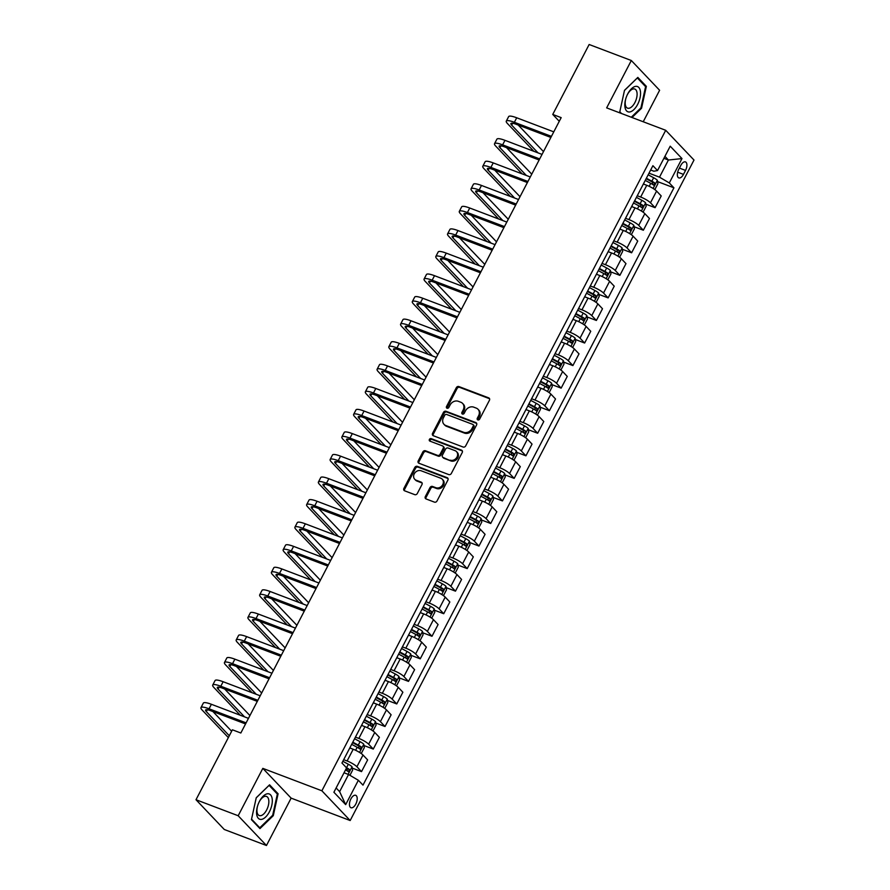 <?xml version="1.0" encoding="UTF-8"?>
<svg xmlns="http://www.w3.org/2000/svg" width="890" height="890" viewBox="0 0 890 890"><rect width="100%" height="100%" fill="white"/><g stroke="black" fill="none" stroke-linecap="round" stroke-linejoin="round"><path stroke-width="1.33" d="M477.83 419.902A1.424 1.202 -43.6 0 0 479.632 419.101L489.433 400.278A2.036 1.724 -43.6 0 0 488.699 397.875L458.895 386.56A2.036 1.724 -43.6 0 0 456.314 387.706L446.513 406.53A1.424 1.202 -43.6 0 0 448.838 407.409L450.106 404.972A6.519 5.518 -43.6 0 1 458.35 401.312L460.842 402.258A6.519 5.518 -43.6 0 1 462.611 403.437A6.519 5.518 -43.6 0 1 463.189 409.934L461.921 412.37A1.424 1.202 -43.6 0 0 464.235 413.249L465.503 410.824A6.519 5.518 -43.6 0 1 473.758 407.164L476.239 408.109A6.519 5.518 -43.6 0 1 478.019 409.278A6.519 5.518 -43.6 0 1 478.586 415.786L477.318 418.222A1.424 1.202 -43.6 0 0 477.83 419.902M355.778 804.093A6.642 3.293 110.8 0 0 355.689 795.304A6.642 3.293 110.8 0 0 350.882 798.942A6.642 3.293 110.8 0 0 350.972 807.731A6.642 3.293 110.8 0 0 355.778 804.093M425.342 496.553A2.036 1.724 -43.6 0 0 426.065 498.945L434.431 502.127A2.036 1.724 -43.6 0 0 437.012 500.981L447.893 480.077A2.036 1.724 -43.6 0 0 447.158 477.674L417.354 466.36A2.036 1.724 -43.6 0 0 414.773 467.506L403.893 488.41A2.036 1.724 -43.6 0 0 404.627 490.813L414.729 494.64A2.036 1.724 -43.6 0 0 417.31 493.505L421.96 484.561A2.036 1.724 -43.6 0 0 421.226 482.157L416.22 480.255A5.451 4.606 -43.6 0 1 414.729 479.276A5.451 4.606 -43.6 0 1 414.807 472.957A5.451 4.606 -43.6 0 1 421.148 470.777L440.772 478.23A5.451 4.606 -43.6 0 1 442.263 479.209A5.451 4.606 -43.6 0 1 442.185 485.517A5.451 4.606 -43.6 0 1 435.844 487.698L432.573 486.463A2.036 1.724 -43.6 0 0 429.992 487.609L425.342 496.553L426.099 497.354A2.036 1.724 -43.6 0 0 425.976 498.912M262.828 768.37L238.175 815.741L196 799.732L224.291 829.491L266.466 845.5L291.13 798.13L350.171 820.535L321.88 790.787L262.828 768.37L291.13 798.13M643.225 121.752L659.612 90.268L631.322 60.509L606.657 107.879L665.709 130.296L321.88 790.787M631.322 60.509L589.147 44.5L552.746 114.432L559.276 121.296M196 799.732L232.401 729.8L240.834 733.004L561.178 117.636L552.746 114.432M463.111 447.036A2.036 1.724 -43.6 0 0 465.693 445.89L476.573 424.986A2.036 1.724 -43.6 0 0 475.839 422.594L446.024 411.28A2.036 1.724 -43.6 0 0 443.454 412.415L432.573 433.319A2.036 1.724 -43.6 0 0 433.308 435.722L463.111 447.036M462.233 452.532L451.352 473.436A2.036 1.724 -43.6 0 1 448.771 474.581L418.968 463.267A2.036 1.724 -43.6 0 1 418.233 460.864L422.884 451.92A2.036 1.724 -43.6 0 1 425.464 450.774L437.557 455.368A2.036 1.724 -43.6 0 0 440.127 454.223L443.22 448.293A2.036 1.724 -43.6 0 0 442.486 445.89L429.903 441.117A1.424 1.202 -43.6 0 1 431.194 438.637L461.498 450.14A2.036 1.724 -43.6 0 1 462.233 452.532M680.794 165.418L678.725 169.389A6.441 3.193 110.8 0 0 678.814 177.911A6.441 3.193 110.8 0 0 683.464 174.384L685.534 170.413A6.441 3.193 110.8 0 0 685.445 161.902A6.441 3.193 110.8 0 0 680.794 165.418M350.171 820.535L694 160.044L665.709 130.296M650.657 170.001L653.839 171.214L657.532 170.557L652.904 165.696L341.949 763.019L346.577 767.892L333.895 792.245L345.676 804.638L339.624 791.644L348.546 774.5L344.03 772.776M657.532 170.557L670.215 146.194L681.985 158.576L669.302 182.94L659.501 177.166L648.999 173.183M657.565 181.593L673.93 187.812L669.302 182.94M673.93 187.812L362.986 785.136L358.358 780.274L345.676 804.638M238.175 815.741L266.466 845.5M663.907 158.309L668.423 160.022L664.93 156.34M659.501 177.166L668.423 160.022L681.985 158.576M352.251 768.103L361.529 771.619L356.901 766.757A8.31 1.669 -152.5 0 0 347.1 760.972L343.685 759.682M361.529 771.619L367.637 759.893L363.009 755.031A8.31 1.669 -152.5 0 0 353.208 749.247L349.792 747.956M363.988 745.542L373.277 749.069L368.649 744.196A8.31 1.669 -152.5 0 0 358.837 738.422L355.433 737.12M373.277 749.069L379.385 737.332L374.757 732.47A8.31 1.669 -152.5 0 0 364.945 726.685L361.54 725.394M375.736 722.98L385.014 726.507L380.397 721.645A8.31 1.669 -152.5 0 0 370.585 715.86L367.181 714.57M385.014 726.507L391.122 714.781L386.494 709.909A8.31 1.669 -152.5 0 0 376.693 704.135L373.277 702.833M387.473 700.43L396.762 703.946L392.134 699.084A8.31 1.669 -152.5 0 0 382.333 693.299L378.918 692.008M396.762 703.946L402.87 692.22L398.242 687.358A8.31 1.669 -152.5 0 0 388.429 681.573L385.025 680.283M399.221 677.869L408.499 681.395L403.882 676.522A8.31 1.669 -152.5 0 0 394.07 670.749L390.666 669.458M408.499 681.395L414.607 669.658L409.978 664.797A8.31 1.669 -152.5 0 0 400.177 659.012L396.762 657.721M410.969 655.307L420.247 658.834L415.619 653.972A8.31 1.669 -152.5 0 0 405.818 648.187L402.402 646.897M420.247 658.834L426.355 647.108L421.726 642.235A8.31 1.669 -152.5 0 0 411.914 636.461L408.51 635.16M422.705 632.757L431.995 636.272L427.367 631.41A8.31 1.669 -152.5 0 0 417.555 625.625L414.15 624.335M431.995 636.272L438.091 624.546L433.474 619.685A8.31 1.669 -152.5 0 0 423.662 613.9L420.258 612.609M434.454 610.195L443.732 613.722L439.104 608.849A8.31 1.669 -152.5 0 0 429.303 603.075L425.887 601.785M443.732 613.722L449.839 601.985L445.211 597.123A8.31 1.669 -152.5 0 0 435.41 591.338L431.995 590.048M446.19 587.634L455.48 591.16L450.852 586.299A8.31 1.669 -152.5 0 0 441.04 580.514L437.635 579.223M455.48 591.16L461.576 579.435L456.959 574.562A8.31 1.669 -152.5 0 0 447.147 568.788L443.743 567.486M457.938 565.083L467.217 568.599L462.589 563.737A8.31 1.669 -152.5 0 0 452.788 557.963L449.372 556.662M467.217 568.599L473.324 556.873L468.696 552.011A8.31 1.669 -152.5 0 0 458.895 546.226L455.48 544.936M469.675 542.522L478.965 546.048L474.337 541.176A8.31 1.669 -152.5 0 0 464.524 535.402L461.12 534.111M478.965 546.048L485.072 534.312L480.444 529.45A8.31 1.669 -152.5 0 0 470.632 523.665L467.228 522.374M481.423 519.96L490.702 523.487L486.074 518.625A8.31 1.669 -152.5 0 0 476.272 512.84L472.857 511.55M490.702 523.487L496.809 511.761L492.181 506.888A8.31 1.669 -152.5 0 0 482.38 501.115L478.965 499.813M493.16 497.41L502.45 500.925L497.822 496.064A8.31 1.669 -152.5 0 0 488.009 490.29L484.605 488.988M502.45 500.925L508.557 489.2L503.929 484.338A8.31 1.669 -152.5 0 0 494.117 478.553L490.713 477.263M504.908 474.848L514.186 478.375L509.558 473.502A8.31 1.669 -152.5 0 0 499.757 467.728L496.342 466.438M514.186 478.375L520.294 466.638L515.666 461.776A8.31 1.669 -152.5 0 0 505.865 455.992L502.45 454.701M516.645 452.287L525.934 455.814L521.306 450.952A8.31 1.669 -152.5 0 0 511.494 445.167L508.09 443.876M525.934 455.814L532.042 444.088L527.414 439.215A8.31 1.669 -152.5 0 0 517.602 433.441L514.197 432.139M528.393 429.736L537.671 433.252L533.043 428.39A8.31 1.669 -152.5 0 0 523.242 422.617L519.827 421.315M537.671 433.252L543.779 421.526L539.151 416.665A8.31 1.669 -152.5 0 0 529.35 410.88L525.934 409.589M540.13 407.175L549.419 410.702L544.791 405.829A8.31 1.669 -152.5 0 0 534.979 400.055L531.575 398.764M549.419 410.702L555.527 398.965L550.899 394.103A8.31 1.669 -152.5 0 0 541.087 388.318L537.682 387.028M551.878 384.614L561.156 388.14L556.539 383.279A8.31 1.669 -152.5 0 0 546.727 377.493L543.323 376.203M561.156 388.14L567.264 376.414L562.636 371.542A8.31 1.669 -152.5 0 0 552.835 365.768L549.419 364.466M563.615 362.063L572.904 365.579L568.276 360.717A8.31 1.669 -152.5 0 0 558.475 354.943L555.06 353.642M572.904 365.579L579.012 353.853L574.384 348.991A8.31 1.669 -152.5 0 0 564.572 343.206L561.167 341.916M575.363 339.502L584.641 343.028L580.024 338.156A8.31 1.669 -152.5 0 0 570.212 332.382L566.808 331.091M584.641 343.028L590.749 331.291L586.121 326.43A8.31 1.669 -152.5 0 0 576.319 320.645L572.904 319.354M587.111 316.94L596.389 320.467L591.761 315.605A8.31 1.669 -152.5 0 0 581.96 309.82L578.544 308.53M596.389 320.467L602.497 308.741L597.869 303.868A8.31 1.669 -152.5 0 0 588.056 298.094L584.652 296.793M598.848 294.39L608.137 297.905L603.509 293.044A8.31 1.669 -152.5 0 0 593.697 287.27L590.293 285.968M608.137 297.905L614.234 286.18L609.617 281.318A8.31 1.669 -152.5 0 0 599.804 275.533L596.4 274.242M610.596 271.828L619.874 275.355L615.246 270.482A8.31 1.669 -152.5 0 0 605.445 264.708L602.029 263.418M619.874 275.355L625.981 263.618L621.354 258.756A8.31 1.669 -152.5 0 0 611.552 252.971L608.137 251.681M622.332 249.267L631.622 252.793L626.994 247.932A8.31 1.669 -152.5 0 0 617.182 242.147L613.777 240.856M631.622 252.793L637.73 241.068L633.102 236.195A8.31 1.669 -152.5 0 0 623.289 230.421L619.885 229.119M634.081 226.716L643.359 230.232L638.731 225.37A8.31 1.669 -152.5 0 0 628.93 219.596L625.514 218.295M643.359 230.232L649.466 218.506L644.838 213.644A8.31 1.669 -152.5 0 0 635.037 207.86L631.622 206.569M645.817 204.155L655.107 207.682L650.479 202.809A8.31 1.669 -152.5 0 0 640.667 197.035L637.262 195.744M655.107 207.682L661.214 195.945L656.586 191.083A8.31 1.669 -152.5 0 0 646.774 185.298L643.37 184.008M336.131 787.962L339.624 791.644M348.546 774.5L358.358 780.274M632.022 117.502L641.545 108.257L646.351 86.363L637.83 77.408L624.502 90.335L619.696 112.229L620.586 113.163M259.958 828.601L273.286 815.674L278.092 793.78L269.57 784.813L256.242 797.752L251.436 819.645L259.958 828.601M644.76 85.763L646.351 86.363M640.811 107.979L641.545 108.257M276.512 793.179L278.092 793.78M272.551 815.396L273.286 815.674M477.941 419.935A1.424 1.202 -43.6 0 1 478.086 419.023L479.354 416.587A6.519 5.518 -43.6 0 0 478.776 410.079L478.019 409.278M462.611 403.437L463.378 404.238A6.519 5.518 -43.6 0 1 463.946 410.746L462.678 413.183A1.424 1.202 -43.6 0 0 462.544 414.095M489.556 398.72A2.036 1.724 -43.6 0 0 489.467 398.687L459.652 387.373A2.036 1.724 -43.6 0 0 457.082 388.518L447.281 407.331A1.424 1.202 -43.6 0 0 447.136 408.243M476.695 423.429A2.036 1.724 -43.6 0 0 476.606 423.395L446.791 412.081A2.036 1.724 -43.6 0 0 444.21 413.227L433.33 434.131A2.036 1.724 -43.6 0 0 433.207 435.677M473.235 426.054A1.424 1.202 -43.6 0 0 472.724 424.374L446.558 414.451A1.424 1.202 -43.6 0 0 444.755 415.252L443.42 417.811A6.519 5.518 -43.6 0 0 443.988 424.319A6.519 5.518 -43.6 0 0 445.768 425.498L463.646 432.284A6.519 5.518 -43.6 0 0 471.9 428.624L473.235 426.054L474.003 426.866A1.424 1.202 -43.6 0 0 473.88 425.442L473.113 424.63M443.988 424.319L444.755 425.131A6.519 5.518 -43.6 0 0 446.535 426.299L445.768 425.498M474.003 426.866L472.668 429.436A6.519 5.518 -43.6 0 1 464.413 433.085L446.535 426.299M443.042 446.257L443.81 447.058A2.036 1.724 -43.6 0 1 443.988 449.094L440.895 455.024A2.036 1.724 -43.6 0 1 438.314 456.17L426.232 451.586A2.036 1.724 -43.6 0 0 423.651 452.721L419.001 461.665A2.036 1.724 -43.6 0 0 418.867 463.223M462.355 450.974A2.036 1.724 -43.6 0 0 462.266 450.941L431.962 439.438A1.424 1.202 -43.6 0 0 430.015 441.151M450.095 460.13A5.451 4.606 -43.6 0 0 456.436 457.95A5.451 4.606 -43.6 0 0 456.514 451.63A5.451 4.606 -43.6 0 0 455.035 450.651L448.115 448.026A2.036 1.724 -43.6 0 0 445.534 449.172L442.452 455.101A2.036 1.724 -43.6 0 0 443.187 457.505L450.863 460.931A5.451 4.606 -43.6 0 0 457.204 458.751A5.451 4.606 -43.6 0 0 457.282 452.432L456.514 451.63M442.63 457.137L443.398 457.938A2.036 1.724 -43.6 0 0 443.954 458.305L443.187 457.505M450.863 460.931L443.954 458.305M442.263 479.209L443.02 480.01A5.451 4.606 -43.6 0 1 442.953 486.329A5.451 4.606 -43.6 0 1 436.612 488.51L433.341 487.264A2.036 1.724 -43.6 0 0 430.76 488.41L426.099 497.354M414.729 479.276L415.497 480.077A5.451 4.606 -43.6 0 0 416.987 481.056L416.22 480.255M422.082 483.003A2.036 1.724 -43.6 0 0 421.993 482.959L416.987 481.056M448.015 478.52A2.036 1.724 -43.6 0 0 447.926 478.486L418.111 467.172A2.036 1.724 -43.6 0 0 415.541 468.318L404.661 489.211A2.036 1.724 -43.6 0 0 404.527 490.768M654.183 189.147L655.107 189.081L657.921 183.663L657.332 180.247A5.507 1.101 -152.5 0 0 653.66 177.744L648.154 174.807M644.85 184.575L643.459 183.83M645.239 180.403L650.746 183.34A5.507 1.101 27.5 0 1 653.638 185.165L654.762 182.995A5.507 1.101 -152.5 0 0 651.869 181.171L646.374 178.234M646.118 178.723L651.502 181.593A2.804 0.567 27.5 0 1 652.337 182.072L652.626 183.83M533.866 151.311L507.445 123.521A15.575 3.126 27.5 0 1 506.288 121.14L508.635 116.623A15.575 3.126 27.5 0 1 516.712 117.78L553.78 131.853M506.288 121.14A15.575 3.126 27.5 0 1 514.364 122.297L551.422 136.359M550.865 137.438L516.278 124.311A10.38 2.091 -152.5 0 0 510.893 123.532A10.38 2.091 -152.5 0 0 511.661 125.123L538.083 152.913M518.225 125.045L543.49 151.612M642.435 211.709L643.359 211.631L646.173 206.224L645.584 202.809A5.507 1.101 -152.5 0 0 641.913 200.294L636.417 197.369M633.102 207.125L631.722 206.391M633.502 202.965L638.998 205.89A5.507 1.101 27.5 0 1 641.89 207.715L643.025 205.557A5.507 1.101 -152.5 0 0 640.133 203.732L634.626 200.795M634.381 201.273L639.754 204.144A2.804 0.567 27.5 0 1 640.589 204.633L640.889 206.391M630.698 234.27L631.611 234.192L634.437 228.774L633.847 225.37A5.507 1.101 -152.5 0 0 630.165 222.856L624.669 219.919M621.365 229.687L619.974 228.941M621.754 225.515L627.261 228.452A5.507 1.101 27.5 0 1 630.153 230.276L631.277 228.107A5.507 1.101 -152.5 0 0 628.385 226.283L622.889 223.357M622.633 223.835L628.017 226.705A2.804 0.567 27.5 0 1 628.852 227.195L629.141 228.953M618.951 256.821L619.874 256.754L622.689 251.336L622.099 247.921A5.507 1.101 -152.5 0 0 618.428 245.417L612.932 242.481M609.617 252.248L608.226 251.503M610.017 248.076L615.513 251.013A5.507 1.101 27.5 0 1 618.405 252.838L619.529 250.668A5.507 1.101 -152.5 0 0 616.636 248.844L611.141 245.907M610.896 246.397L616.269 249.267A2.804 0.567 27.5 0 1 617.104 249.745L617.404 251.503M522.119 173.862L495.708 146.082A15.575 3.126 27.5 0 1 494.54 143.691L496.887 139.185A15.575 3.126 27.5 0 1 504.975 140.342L542.032 154.404M494.54 143.691A15.575 3.126 27.5 0 1 502.628 144.859L539.685 158.921M539.129 159.989L504.53 146.861A10.38 2.091 -152.5 0 0 499.145 146.094A10.38 2.091 -152.5 0 0 499.924 147.684L526.346 175.464M506.488 147.607L531.742 174.173M510.382 196.423L483.96 168.644A15.575 3.126 27.5 0 1 482.803 166.252L485.15 161.735A15.575 3.126 27.5 0 1 493.227 162.903L530.295 176.965M482.803 166.252A15.575 3.126 27.5 0 1 490.88 167.409L527.937 181.482M527.381 182.55L492.793 169.423A10.38 2.091 -152.5 0 0 487.409 168.644A10.38 2.091 -152.5 0 0 488.176 170.246L514.598 198.025M494.74 170.168L520.005 196.723M498.634 218.985L472.223 191.194A15.575 3.126 27.5 0 1 471.055 188.814L473.402 184.297A15.575 3.126 27.5 0 1 481.49 185.454L518.547 199.527M471.055 188.814A15.575 3.126 27.5 0 1 479.143 189.97L516.2 204.033M515.644 205.112L481.045 191.984A10.38 2.091 -152.5 0 0 475.661 191.205A10.38 2.091 -152.5 0 0 476.439 192.796L502.85 220.587M483.003 192.718L508.257 219.285M607.202 279.382L608.126 279.304L610.952 273.897L610.362 270.482A5.507 1.101 -152.5 0 0 606.68 267.968L601.184 265.042M597.88 274.799L596.489 274.064M598.269 270.638L603.776 273.564A5.507 1.101 27.5 0 1 606.669 275.388L607.792 273.23A5.507 1.101 -152.5 0 0 604.9 271.406L599.404 268.469M599.148 268.947L604.533 271.817A2.804 0.567 27.5 0 1 605.367 272.307L605.656 274.064M486.897 241.535L460.475 213.756A15.575 3.126 27.5 0 1 459.318 211.364L461.665 206.858A15.575 3.126 27.5 0 1 469.742 208.015L506.799 222.077M459.318 211.364A15.575 3.126 27.5 0 1 467.395 212.532L504.452 226.594M503.896 227.662L469.308 214.535A10.38 2.091 -152.5 0 0 463.924 213.767A10.38 2.091 -152.5 0 0 464.691 215.358L491.113 243.137M471.255 215.28L496.52 241.846M629.886 111.94A13.495 6.686 110.8 0 0 640.044 97.833A13.495 6.686 110.8 0 0 635.482 86.397A13.495 6.686 110.8 0 0 627.283 94.796A13.495 6.686 110.8 0 0 625.748 98.857A13.495 6.686 110.8 0 0 629.886 111.94M625.826 98.59A10.224 5.062 110.8 0 0 627.517 108.146A10.224 5.062 110.8 0 0 629.03 108.257A10.224 5.062 110.8 0 0 636.35 98.979A10.224 5.062 110.8 0 0 634.77 89.033A10.224 5.062 110.8 0 0 633.268 88.911A10.224 5.062 110.8 0 0 627.172 95.052M624.48 90.435L637.34 77.953L645.595 86.641L640.945 107.857L631.288 117.224M621.487 113.508L619.807 111.74M259.457 801.356A13.495 6.686 110.8 0 0 259.035 802.213A13.495 6.686 110.8 0 0 257.488 806.273A13.495 6.686 110.8 0 0 259.413 819.111A13.495 6.686 110.8 0 0 269.403 811.814A13.495 6.686 110.8 0 0 270.538 794.848A13.495 6.686 110.8 0 0 259.457 801.356M257.577 805.995A10.224 5.062 110.8 0 0 259.268 815.552A10.224 5.062 110.8 0 0 266.655 809.956A10.224 5.062 110.8 0 0 266.522 796.439A10.224 5.062 110.8 0 0 259.123 802.035A10.224 5.062 110.8 0 0 258.912 802.469M256.22 797.852L269.08 785.369L277.346 794.047L272.685 815.262L259.769 827.8L251.547 819.145M258.868 827.455L259.769 827.8M595.466 301.944L596.389 301.866L599.204 296.448L598.614 293.044A5.507 1.101 -152.5 0 0 594.943 290.529L589.447 287.592M586.132 297.36L584.741 296.615M586.532 293.188L592.028 296.125A5.507 1.101 27.5 0 1 594.921 297.95L596.044 295.78A5.507 1.101 -152.5 0 0 593.152 293.956L587.656 291.03M587.411 291.508L592.785 294.379A2.804 0.567 27.5 0 1 593.619 294.868L593.919 296.626M583.718 324.494L584.641 324.427L587.467 319.009L586.877 315.594A5.507 1.101 -152.5 0 0 583.195 313.091L577.699 310.154M574.395 319.922L573.004 319.176M574.784 315.75L580.291 318.687A5.507 1.101 27.5 0 1 583.184 320.511L584.307 318.342A5.507 1.101 -152.5 0 0 581.415 316.517L575.919 313.58M575.663 314.07L581.037 316.94A2.804 0.567 27.5 0 1 581.882 317.418L582.171 319.176M571.981 347.055L572.904 346.978L575.719 341.571L575.129 338.156A5.507 1.101 -152.5 0 0 571.458 335.641L565.962 332.715M562.647 342.472L561.256 341.738M563.047 338.311L568.543 341.237A5.507 1.101 27.5 0 1 571.436 343.062L572.559 340.903A5.507 1.101 -152.5 0 0 569.667 339.079L564.171 336.142M563.926 336.62L569.3 339.491A2.804 0.567 27.5 0 1 570.134 339.98L570.434 341.738M560.233 369.617L561.156 369.539L563.982 364.121L563.381 360.717A5.507 1.101 -152.5 0 0 559.71 358.203L554.214 355.266M550.91 365.034L549.519 364.288M551.299 360.862L556.795 363.799A5.507 1.101 27.5 0 1 559.688 365.623L560.822 363.454A5.507 1.101 -152.5 0 0 557.93 361.629L552.434 358.703M552.178 359.182L557.552 362.052A2.804 0.567 27.5 0 1 558.397 362.541L558.686 364.299M548.496 392.167L549.419 392.101L552.234 386.683L551.644 383.267A5.507 1.101 -152.5 0 0 547.973 380.764L542.466 377.827M539.162 387.595L537.771 386.85M539.562 383.423L545.058 386.36A5.507 1.101 27.5 0 1 547.951 388.185L549.074 386.015A5.507 1.101 -152.5 0 0 546.182 384.191L540.686 381.254M540.43 381.743L545.815 384.614A2.804 0.567 27.5 0 1 546.649 385.092L546.95 386.85M475.149 264.096L448.738 236.317A15.575 3.126 27.5 0 1 447.57 233.925L449.917 229.409A15.575 3.126 27.5 0 1 458.005 230.577L495.062 244.639M447.57 233.925A15.575 3.126 27.5 0 1 455.647 235.082L492.715 249.156M492.159 250.224L457.56 237.096A10.38 2.091 -152.5 0 0 452.176 236.317A10.38 2.091 -152.5 0 0 452.954 237.919L479.365 265.698M459.518 237.841L484.772 264.397M463.412 286.658L436.99 258.868A15.575 3.126 27.5 0 1 435.833 256.487L438.18 251.97A15.575 3.126 27.5 0 1 446.257 253.127L483.315 267.2M435.833 256.487A15.575 3.126 27.5 0 1 443.91 257.644L480.967 271.706M480.411 272.785L445.823 259.658A10.38 2.091 -152.5 0 0 440.439 258.879A10.38 2.091 -152.5 0 0 441.206 260.47L467.628 288.26M447.77 260.392L473.035 286.958M451.664 309.208L425.253 281.429A15.575 3.126 27.5 0 1 424.085 279.037L426.432 274.532A15.575 3.126 27.5 0 1 434.52 275.689L471.578 289.751M424.085 279.037A15.575 3.126 27.5 0 1 432.162 280.205L469.23 294.267M468.674 295.335L434.075 282.208A10.38 2.091 -152.5 0 0 428.691 281.44A10.38 2.091 -152.5 0 0 429.47 283.031L455.88 310.81M436.033 282.953L461.287 309.52M439.927 331.77L413.505 303.991A15.575 3.126 27.5 0 1 412.337 301.599L414.695 297.082A15.575 3.126 27.5 0 1 422.772 298.25L459.83 312.312M412.337 301.599A15.575 3.126 27.5 0 1 420.425 302.756L457.482 316.829M456.926 317.897L422.338 304.769A10.38 2.091 -152.5 0 0 416.943 303.991A10.38 2.091 -152.5 0 0 417.722 305.593L444.143 333.372M424.285 305.515L449.55 332.07M428.179 354.331L401.768 326.541A15.575 3.126 27.5 0 1 400.6 324.16L402.947 319.644A15.575 3.126 27.5 0 1 411.024 320.801L448.093 334.874M400.6 324.16A15.575 3.126 27.5 0 1 408.677 325.317L445.745 339.379M445.178 340.458L410.59 327.331A10.38 2.091 -152.5 0 0 405.206 326.552A10.38 2.091 -152.5 0 0 405.985 328.143L432.395 355.933M412.548 328.065L437.802 354.632M536.748 414.729L537.671 414.651L540.497 409.244L539.896 405.829A5.507 1.101 -152.5 0 0 536.225 403.315L530.729 400.389M527.414 410.145L526.034 409.411M527.815 405.985L533.31 408.911A5.507 1.101 27.5 0 1 536.203 410.735L537.337 408.577A5.507 1.101 -152.5 0 0 534.445 406.752L528.938 403.815M528.693 404.294L534.067 407.164A2.804 0.567 27.5 0 1 534.912 407.653L535.202 409.411M416.442 376.882L390.02 349.103A15.575 3.126 27.5 0 1 388.852 346.711L391.2 342.205A15.575 3.126 27.5 0 1 399.287 343.362L436.345 357.424M388.852 346.711A15.575 3.126 27.5 0 1 396.94 347.879L433.997 361.941M433.441 363.009L398.853 349.881A10.38 2.091 -152.5 0 0 393.458 349.114A10.38 2.091 -152.5 0 0 394.237 350.704L420.659 378.484M400.8 350.627L426.065 377.193M525.011 437.29L525.934 437.213L528.749 431.795L528.159 428.379A5.507 1.101 -152.5 0 0 524.488 425.876L518.981 422.939M515.677 432.707L514.287 431.962M516.078 428.535L521.573 431.472A5.507 1.101 27.5 0 1 524.466 433.297L525.59 431.127A5.507 1.101 -152.5 0 0 522.697 429.303L517.201 426.377M516.945 426.855L522.33 429.725A2.804 0.567 27.5 0 1 523.164 430.215L523.465 431.973M404.694 399.443L378.272 371.664A15.575 3.126 27.5 0 1 377.115 369.272L379.463 364.755A15.575 3.126 27.5 0 1 387.539 365.924L424.608 379.986M377.115 369.272A15.575 3.126 27.5 0 1 385.192 370.429L422.261 384.502M421.693 385.57L387.106 372.443A10.38 2.091 -152.5 0 0 381.721 371.664A10.38 2.091 -152.5 0 0 382.5 373.266L408.911 401.045M389.064 373.177L414.317 399.743M513.263 459.841L514.186 459.774L517.001 454.356L516.411 450.941A5.507 1.101 -152.5 0 0 512.74 448.438L507.244 445.501M503.929 455.268L502.55 454.523M504.33 451.097L509.825 454.034A5.507 1.101 27.5 0 1 512.718 455.858L513.853 453.689A5.507 1.101 -152.5 0 0 510.96 451.864L505.453 448.927M505.209 449.417L510.582 452.287A2.804 0.567 27.5 0 1 511.416 452.765L511.717 454.523M392.957 422.005L366.535 394.214A15.575 3.126 27.5 0 1 365.367 391.834L367.715 387.317A15.575 3.126 27.5 0 1 375.803 388.474L412.86 402.547M365.367 391.834A15.575 3.126 27.5 0 1 373.455 392.991L410.512 407.053M409.956 408.132L375.369 395.004A10.38 2.091 -152.5 0 0 369.973 394.226A10.38 2.091 -152.5 0 0 370.752 395.816L397.174 423.607M377.316 395.739L402.569 422.305M501.526 482.402L502.45 482.324L505.264 476.918L504.675 473.502A5.507 1.101 -152.5 0 0 501.003 470.988L495.496 468.062M492.192 477.819L490.802 477.084M492.593 473.658L498.089 476.584A5.507 1.101 27.5 0 1 500.981 478.408L502.105 476.25A5.507 1.101 -152.5 0 0 499.212 474.426L493.716 471.489M493.461 471.967L498.845 474.837A2.804 0.567 27.5 0 1 499.679 475.327L499.969 477.084M381.209 444.555L354.787 416.776A15.575 3.126 27.5 0 1 353.63 414.384L355.978 409.878A15.575 3.126 27.5 0 1 364.055 411.035L401.123 425.097M353.63 414.384A15.575 3.126 27.5 0 1 361.707 415.552L398.776 429.614M398.208 430.682L363.621 417.555A10.38 2.091 -152.5 0 0 358.236 416.787A10.38 2.091 -152.5 0 0 359.015 418.378L385.426 446.157M365.568 418.3L390.832 444.867M489.778 504.964L490.702 504.886L493.516 499.468L492.926 496.053A5.507 1.101 -152.5 0 0 489.255 493.55L483.76 490.613M480.444 500.38L479.065 499.635M480.845 496.208L486.341 499.145A5.507 1.101 27.5 0 1 489.233 500.97L490.368 498.801A5.507 1.101 -152.5 0 0 487.475 496.976L481.968 494.05M481.724 494.529L487.097 497.399A2.804 0.567 27.5 0 1 487.931 497.888L488.232 499.646M369.461 467.117L343.051 439.337A15.575 3.126 27.5 0 1 341.882 436.945L344.23 432.429A15.575 3.126 27.5 0 1 352.318 433.597L389.375 447.659M341.882 436.945A15.575 3.126 27.5 0 1 349.97 438.103L387.028 452.176M386.471 453.244L351.884 440.116A10.38 2.091 -152.5 0 0 346.488 439.337A10.38 2.091 -152.5 0 0 347.267 440.939L373.689 468.719M353.831 440.85L379.084 467.417M478.041 527.514L478.954 527.447L481.779 522.029L481.19 518.614A5.507 1.101 -152.5 0 0 477.507 516.111L472.012 513.174M468.707 522.942L467.317 522.196M469.097 518.77L474.604 521.707A5.507 1.101 27.5 0 1 477.496 523.531L478.62 521.362A5.507 1.101 -152.5 0 0 475.727 519.538L470.232 516.601M469.976 517.09L475.36 519.949A2.804 0.567 27.5 0 1 476.195 520.439L476.484 522.196M357.724 489.678L331.303 461.888A15.575 3.126 27.5 0 1 330.146 459.507L332.493 454.99A15.575 3.126 27.5 0 1 340.57 456.147L377.638 470.22M330.146 459.507A15.575 3.126 27.5 0 1 338.222 460.664L375.28 474.726M374.723 475.805L340.136 462.678A10.38 2.091 -152.5 0 0 334.751 461.899A10.38 2.091 -152.5 0 0 335.519 463.49L361.941 491.28M342.083 463.412L367.348 489.978M466.293 550.076L467.217 549.998L470.031 544.591L469.442 541.176A5.507 1.101 -152.5 0 0 465.77 538.661L460.275 535.736M456.959 545.492L455.569 544.758M457.36 541.331L462.856 544.257A5.507 1.101 27.5 0 1 465.748 546.082L466.883 543.923A5.507 1.101 -152.5 0 0 463.99 542.099L458.484 539.162M458.239 539.64L463.612 542.511A2.804 0.567 27.5 0 1 464.447 543L464.747 544.758M454.556 572.637L455.469 572.559L458.294 567.141L457.705 563.726A5.507 1.101 -152.5 0 0 454.022 561.223L448.527 558.286M445.223 568.054L443.832 567.308M445.612 563.882L451.119 566.819A5.507 1.101 27.5 0 1 454.011 568.643L455.135 566.474A5.507 1.101 -152.5 0 0 452.242 564.649L446.747 561.724M446.491 562.202L451.875 565.072A2.804 0.567 27.5 0 1 452.71 565.562L452.999 567.319M442.808 595.188L443.732 595.121L446.546 589.703L445.957 586.288A5.507 1.101 -152.5 0 0 442.286 583.784L436.79 580.847M433.474 590.615L432.084 589.87M433.875 586.443L439.371 589.38A5.507 1.101 27.5 0 1 442.263 591.205L443.387 589.035A5.507 1.101 -152.5 0 0 440.494 587.211L434.999 584.274M434.754 584.763L440.127 587.623A2.804 0.567 27.5 0 1 440.962 588.112L441.262 589.87M431.06 617.749L431.984 617.671L434.81 612.264L434.22 608.849A5.507 1.101 -152.5 0 0 430.538 606.335L425.042 603.409M421.738 613.165L420.347 612.431M422.127 609.005L427.634 611.931A5.507 1.101 27.5 0 1 430.526 613.755L431.65 611.597A5.507 1.101 -152.5 0 0 428.757 609.772L423.262 606.835M423.006 607.314L428.379 610.184A2.804 0.567 27.5 0 1 429.225 610.673L429.514 612.431M419.324 640.31L420.247 640.233L423.061 634.815L422.472 631.399A5.507 1.101 -152.5 0 0 418.801 628.896L413.305 625.959M409.99 635.727L408.599 634.982M410.39 631.555L415.886 634.492A5.507 1.101 27.5 0 1 418.778 636.317L419.902 634.147A5.507 1.101 -152.5 0 0 417.01 632.323L411.514 629.397M411.269 629.875L416.642 632.745A2.804 0.567 27.5 0 1 417.477 633.235L417.777 634.993M407.576 662.861L408.499 662.794L411.325 657.376L410.735 653.961A5.507 1.101 -152.5 0 0 407.053 651.458L401.557 648.521M398.253 658.289L396.862 657.543M398.642 654.117L404.149 657.054A5.507 1.101 27.5 0 1 407.041 658.878L408.165 656.709A5.507 1.101 -152.5 0 0 405.273 654.884L399.777 651.947M399.521 652.437L404.894 655.296A2.804 0.567 27.5 0 1 405.74 655.785L406.029 657.543M395.839 685.422L396.762 685.345L399.577 679.938L398.987 676.522A5.507 1.101 -152.5 0 0 395.316 674.008L389.809 671.082M386.505 680.839L385.114 680.105M386.905 676.678L392.401 679.604A5.507 1.101 27.5 0 1 395.293 681.428L396.417 679.27A5.507 1.101 -152.5 0 0 393.525 677.446L388.029 674.509M387.773 674.987L393.157 677.857A2.804 0.567 27.5 0 1 393.992 678.347L394.292 680.105M384.091 707.984L385.014 707.906L387.84 702.488L387.239 699.073A5.507 1.101 -152.5 0 0 383.568 696.57L378.072 693.633M374.768 703.4L373.377 702.655M375.157 699.229L380.653 702.165A5.507 1.101 27.5 0 1 383.546 703.99L384.68 701.821A5.507 1.101 -152.5 0 0 381.788 699.996L376.292 697.07M376.036 697.549L381.409 700.419A2.804 0.567 27.5 0 1 382.255 700.908L382.544 702.666M345.976 512.228L319.566 484.449A15.575 3.126 27.5 0 1 318.397 482.057L320.745 477.552A15.575 3.126 27.5 0 1 328.833 478.709L365.89 492.771M318.397 482.057A15.575 3.126 27.5 0 1 326.485 483.226L363.543 497.288M362.986 498.356L328.388 485.228A10.38 2.091 -152.5 0 0 323.003 484.46A10.38 2.091 -152.5 0 0 323.782 486.051L350.204 513.83M330.346 485.973L355.599 512.54M334.24 534.79L307.818 507.011A15.575 3.126 27.5 0 1 306.661 504.619L309.008 500.102A15.575 3.126 27.5 0 1 317.085 501.27L354.142 515.332M306.661 504.619A15.575 3.126 27.5 0 1 314.737 505.776L351.795 519.849M351.239 520.917L316.651 507.79A10.38 2.091 -152.5 0 0 311.266 507.011A10.38 2.091 -152.5 0 0 312.034 508.613L338.456 536.392M318.598 508.524L343.863 535.09M322.492 557.351L296.081 529.561A15.575 3.126 27.5 0 1 294.913 527.18L297.26 522.664A15.575 3.126 27.5 0 1 305.348 523.821L342.405 537.894M294.913 527.18A15.575 3.126 27.5 0 1 303.001 528.337L340.058 542.399M339.502 543.479L304.903 530.351A10.38 2.091 -152.5 0 0 299.518 529.572A10.38 2.091 -152.5 0 0 300.297 531.163L326.708 558.953M306.861 531.085L332.115 557.652M310.755 579.902L284.333 552.123A15.575 3.126 27.5 0 1 283.176 549.731L285.523 545.225A15.575 3.126 27.5 0 1 293.6 546.382L330.657 560.444M283.176 549.731A15.575 3.126 27.5 0 1 291.252 550.899L328.31 564.961M327.754 566.029L293.166 552.901A10.38 2.091 -152.5 0 0 287.781 552.134A10.38 2.091 -152.5 0 0 288.549 553.725L314.971 581.504M295.113 553.647L320.378 580.213M299.007 602.463L272.596 574.684A15.575 3.126 27.5 0 1 271.428 572.292L273.775 567.776A15.575 3.126 27.5 0 1 281.863 568.944L318.92 583.006M271.428 572.292A15.575 3.126 27.5 0 1 279.505 573.449L316.573 587.522M316.017 588.59L281.418 575.463A10.38 2.091 -152.5 0 0 276.034 574.684A10.38 2.091 -152.5 0 0 276.812 576.286L303.223 604.065M283.376 576.197L308.63 602.764M287.27 625.025L260.848 597.235A15.575 3.126 27.5 0 1 259.68 594.854L262.038 590.337A15.575 3.126 27.5 0 1 270.115 591.494L307.172 605.567M259.68 594.854A15.575 3.126 27.5 0 1 267.768 596.011L304.825 610.073M304.269 611.152L269.681 598.024A10.38 2.091 -152.5 0 0 264.286 597.246A10.38 2.091 -152.5 0 0 265.064 598.837L291.486 626.627M271.628 598.759L296.893 625.325M275.522 647.575L249.111 619.796A15.575 3.126 27.5 0 1 247.943 617.404L250.29 612.899A15.575 3.126 27.5 0 1 258.367 614.056L295.435 628.118M247.943 617.404A15.575 3.126 27.5 0 1 256.02 618.561L293.088 632.634M292.521 633.702L257.933 620.575A10.38 2.091 -152.5 0 0 252.549 619.807A10.38 2.091 -152.5 0 0 253.327 621.398L279.738 649.177M259.891 621.32L285.145 647.887M263.785 670.137L237.363 642.357A15.575 3.126 27.5 0 1 236.195 639.966L238.553 635.449A15.575 3.126 27.5 0 1 246.63 636.617L283.688 650.679M236.195 639.966A15.575 3.126 27.5 0 1 244.283 641.123L281.34 655.196M280.784 656.264L246.196 643.136A10.38 2.091 -152.5 0 0 240.801 642.357A10.38 2.091 -152.5 0 0 241.579 643.96L268.001 671.739M248.143 643.87L273.408 670.437M372.354 730.534L373.277 730.468L376.092 725.05L375.502 721.634A5.507 1.101 -152.5 0 0 371.831 719.131L366.324 716.194M363.02 725.962L361.629 725.216M363.42 721.79L368.916 724.727A5.507 1.101 27.5 0 1 371.809 726.552L372.932 724.382A5.507 1.101 -152.5 0 0 370.04 722.558L364.544 719.621M364.288 720.11L369.673 722.969A2.804 0.567 27.5 0 1 370.507 723.459L370.807 725.216M252.037 692.698L225.626 664.908A15.575 3.126 27.5 0 1 224.458 662.527L226.805 658.01A15.575 3.126 27.5 0 1 234.882 659.167L271.951 673.24M224.458 662.527A15.575 3.126 27.5 0 1 232.535 663.684L269.603 677.746M269.036 678.825L234.448 665.698A10.38 2.091 -152.5 0 0 229.064 664.919A10.38 2.091 -152.5 0 0 229.843 666.51L256.253 694.3M236.406 666.432L261.66 692.999M360.606 753.096L361.529 753.018L364.344 747.611L363.754 744.196A5.507 1.101 -152.5 0 0 360.083 741.682L354.587 738.756M351.272 748.512L349.892 747.778M351.672 744.352L357.168 747.277A5.507 1.101 27.5 0 1 360.061 749.102L361.195 746.944A5.507 1.101 -152.5 0 0 358.303 745.119L352.796 742.182M352.551 742.66L357.925 745.531A2.804 0.567 27.5 0 1 358.759 746.02L359.059 747.778M240.3 715.249L213.878 687.469A15.575 3.126 27.5 0 1 212.71 685.077L215.057 680.572A15.575 3.126 27.5 0 1 223.145 681.729L260.203 695.791M212.71 685.077A15.575 3.126 27.5 0 1 220.798 686.235L257.855 700.308M257.299 701.376L222.711 688.248A10.38 2.091 -152.5 0 0 217.316 687.481A10.38 2.091 -152.5 0 0 218.095 689.071L244.516 716.851M224.658 688.994L249.923 715.56M349.926 775.312L352.607 770.162L352.017 766.746A5.507 1.101 -152.5 0 0 348.346 764.243L342.839 761.306M345.531 769.894A5.507 1.101 27.5 0 1 348.324 771.663L349.447 769.494A5.507 1.101 -152.5 0 0 346.555 767.669L346.188 767.469M346.41 768.215A2.804 0.567 27.5 0 1 347.022 768.582L347.311 770.328M228.341 737.587L202.13 710.031A15.575 3.126 27.5 0 1 200.973 707.639L203.321 703.122A15.575 3.126 27.5 0 1 211.397 704.29L248.466 718.352M200.973 707.639A15.575 3.126 27.5 0 1 209.05 708.796L246.118 722.869M245.551 723.937L210.963 710.81A10.38 2.091 -152.5 0 0 205.579 710.031A10.38 2.091 -152.5 0 0 206.358 711.633L229.297 735.763M212.91 711.544L231.645 731.246M347.1 760.972L353.208 749.247M358.837 738.422L364.945 726.685M370.585 715.86L376.693 704.135M382.333 693.299L388.429 681.573M394.07 670.749L400.177 659.012M405.818 648.187L411.914 636.461M417.555 625.625L423.662 613.9M429.303 603.075L435.41 591.338M441.04 580.514L447.147 568.788M452.788 557.963L458.895 546.226M464.524 535.402L470.632 523.665M476.272 512.84L482.38 501.115M488.009 490.29L494.117 478.553M499.757 467.728L505.865 455.992M511.494 445.167L517.602 433.441M523.242 422.617L529.35 410.88M534.979 400.055L541.087 388.318M546.727 377.493L552.835 365.768M558.475 354.943L564.572 343.206M570.212 332.382L576.319 320.645M581.96 309.82L588.056 298.094M593.697 287.27L599.804 275.533M605.445 264.708L611.552 252.971M617.182 242.147L623.289 230.421M628.93 219.596L635.037 207.86M640.667 197.035L646.774 185.298M650.479 202.809L656.586 191.083M638.731 225.37L644.838 213.644M626.994 247.932L633.102 236.195M615.246 270.482L621.354 258.756M603.509 293.044L609.617 281.318M591.761 315.605L597.869 303.868M580.024 338.156L586.121 326.43M568.276 360.717L574.384 348.991M556.539 383.279L562.636 371.542M544.791 405.829L550.899 394.103M533.043 428.39L539.151 416.665M521.306 450.952L527.414 439.215M509.558 473.502L515.666 461.776M497.822 496.064L503.929 484.338M486.074 518.625L492.181 506.888M474.337 541.176L480.444 529.45M462.589 563.737L468.696 552.011M450.852 586.299L456.959 574.562M439.104 608.849L445.211 597.123M427.367 631.41L433.474 619.685M415.619 653.972L421.726 642.235M403.882 676.522L409.978 664.797M392.134 699.084L398.242 687.358M380.397 721.645L386.494 709.909M368.649 744.196L374.757 732.47M356.901 766.757L363.009 755.031M679.404 168.088L685.534 170.413M677.668 172.182L683.464 174.384M479.354 416.587L478.586 415.786M462.678 413.183L461.921 412.37M463.946 410.746L463.189 409.934M447.281 407.331L446.513 406.53M457.082 388.518L456.314 387.706M459.652 387.373L458.895 386.56M489.467 398.687L488.699 397.875M478.086 419.023L477.318 418.222M433.33 434.131L432.573 433.319M444.21 413.227L443.454 412.415M446.791 412.081L446.024 411.28M476.606 423.395L475.839 422.594M464.413 433.085L463.646 432.284M472.668 429.436L471.9 428.624M419.001 461.665L418.233 460.864M423.651 452.721L422.884 451.92M426.232 451.586L425.464 450.774M438.314 456.17L437.557 455.368M440.895 455.024L440.127 454.223M443.988 449.094L443.22 448.293M431.962 439.438L431.194 438.637M462.266 450.941L461.498 450.14M430.76 488.41L429.992 487.609M433.341 487.264L432.573 486.463M436.612 488.51L435.844 487.698M421.993 482.959L421.226 482.157M404.661 489.211L403.893 488.41M415.541 468.318L414.773 467.506M418.111 467.172L417.354 466.36M447.926 478.486L447.158 477.674M653.115 188.458L657.343 180.336M651.869 181.171L653.66 177.744M649.188 186.333L650.746 183.34M652.337 182.072L654.762 182.995M516.712 117.78L514.364 122.297M512.64 123.254L511.661 125.123M641.367 211.019L645.606 202.898M640.133 203.732L641.913 200.294M637.44 208.894L638.998 205.89M640.589 204.633L643.025 205.557M629.631 233.581L633.858 225.448M628.385 226.283L630.165 222.856M625.692 231.445L627.261 228.452M628.852 227.195L631.277 228.107M617.883 256.131L622.121 248.01M616.636 248.844L618.428 245.417M613.955 254.006L615.513 251.013M617.104 249.745L619.529 250.668M504.975 140.342L502.628 144.859M500.903 145.815L499.924 147.684M493.227 162.903L490.88 167.409M489.155 168.366L488.176 170.246M481.49 185.454L479.143 189.97M477.407 190.927L476.439 192.796M606.146 278.692L610.373 270.571M604.9 271.406L606.68 267.968M602.207 276.567L603.776 273.564M605.367 272.307L607.792 273.23M469.742 208.015L467.395 212.532M465.67 213.489L464.691 215.358M594.398 301.254L598.625 293.122M593.152 293.956L594.943 290.529M590.471 299.118L592.028 296.125M593.619 294.868L596.044 295.78M582.661 323.804L586.888 315.683M581.415 316.517L583.195 313.091M578.723 321.679L580.291 318.687M581.882 317.418L584.307 318.342M570.913 346.366L575.14 338.245M569.667 339.079L571.458 335.641M566.986 344.241L568.543 341.237M570.134 339.98L572.559 340.903M559.176 368.927L563.403 360.795M557.93 361.629L559.71 358.203M555.238 366.791L556.795 363.799M558.397 362.541L560.822 363.454M547.428 391.478L551.655 383.356M546.182 384.191L547.973 380.764M543.501 389.353L545.058 386.36M546.649 385.092L549.074 386.015M458.005 230.577L455.647 235.082M453.922 236.039L452.954 237.919M446.257 253.127L443.91 257.644M442.185 258.601L441.206 260.47M434.52 275.689L432.162 280.205M430.437 281.162L429.47 283.031M422.772 298.25L420.425 302.756M418.701 303.713L417.722 305.593M411.024 320.801L408.677 325.317M406.953 326.274L405.985 328.143M535.691 414.039L539.918 405.918M534.445 406.752L536.225 403.315M531.753 411.914L533.31 408.911M534.912 407.653L537.337 408.577M399.287 343.362L396.94 347.879M395.216 348.836L394.237 350.704M523.943 436.601L528.171 428.468M522.697 429.303L524.488 425.876M520.016 434.465L521.573 431.472M523.164 430.215L525.59 431.127M387.539 365.924L385.192 370.429M383.468 371.386L382.5 373.266M512.195 459.151L516.434 451.03M510.96 451.864L512.74 448.438M508.268 457.026L509.825 454.034M511.416 452.765L513.853 453.689M375.803 388.474L373.455 392.991M371.731 393.947L370.752 395.816M500.458 481.713L504.686 473.591M499.212 474.426L501.003 470.988M496.531 479.588L498.089 476.584M499.679 475.327L502.105 476.25M364.055 411.035L361.707 415.552M359.983 416.509L359.015 418.378M488.71 504.274L492.949 496.142M487.475 496.976L489.255 493.55M484.783 502.138L486.341 499.145M487.931 497.888L490.368 498.801M352.318 433.597L349.97 438.103M348.246 439.059L347.267 440.939M476.973 526.824L481.201 518.703M475.727 519.538L477.507 516.111M473.035 524.7L474.604 521.707M476.195 520.439L478.62 521.362M340.57 456.147L338.222 460.664M336.498 461.621L335.519 463.49M465.225 549.386L469.464 541.265M463.99 542.099L465.77 538.661M461.298 547.261L462.856 544.257M464.447 543L466.883 543.923M453.488 571.947L457.716 563.815M452.242 564.649L454.022 561.223M449.55 569.811L451.119 566.819M452.71 565.562L455.135 566.474M441.74 594.498L445.979 586.377M440.494 587.211L442.286 583.784M437.813 592.373L439.371 589.38M440.962 588.112L443.387 589.035M430.003 617.059L434.231 608.938M428.757 609.772L430.538 606.335M426.065 614.934L427.634 611.931M429.225 610.673L431.65 611.597M418.255 639.621L422.483 631.488M417.01 632.323L418.801 628.896M414.328 637.485L415.886 634.492M417.477 633.235L419.902 634.147M406.519 662.171L410.746 654.05M405.273 654.884L407.053 651.458M402.58 660.046L404.149 657.054M405.74 655.785L408.165 656.709M394.771 684.733L398.998 676.611M393.525 677.446L395.316 674.008M390.844 682.608L392.401 679.604M393.992 678.347L396.417 679.27M383.034 707.294L387.261 699.162M381.788 699.996L383.568 696.57M379.096 705.158L380.653 702.165M382.255 700.908L384.68 701.821M328.833 478.709L326.485 483.226M324.75 484.182L323.782 486.051M317.085 501.27L314.737 505.776M313.013 506.733L312.034 508.613M305.348 523.821L303.001 528.337M301.265 529.294L300.297 531.163M293.6 546.382L291.252 550.899M289.528 551.856L288.549 553.725M281.863 568.944L279.505 573.449M277.78 574.406L276.812 576.286M270.115 591.494L267.768 596.011M266.043 596.968L265.064 598.837M258.367 614.056L256.02 618.561M254.295 619.529L253.327 621.398M246.63 636.617L244.283 641.123M242.558 642.079L241.579 643.96M371.286 729.845L375.513 721.723M370.04 722.558L371.831 719.131M367.359 727.72L368.916 724.727M370.507 723.459L372.932 724.382M234.882 659.167L232.535 663.684M230.81 664.641L229.843 666.51M359.549 752.406L363.776 744.274M358.303 745.119L360.083 741.682M355.611 750.281L357.168 747.277M358.759 746.02L361.195 746.944M223.145 681.729L220.798 686.235M219.073 687.202L218.095 689.071M348.124 774.333L352.028 766.835M346.555 767.669L348.346 764.243M347.022 768.582L349.447 769.494M211.397 704.29L209.05 708.796M207.326 709.753L206.358 711.633"/></g></svg>
